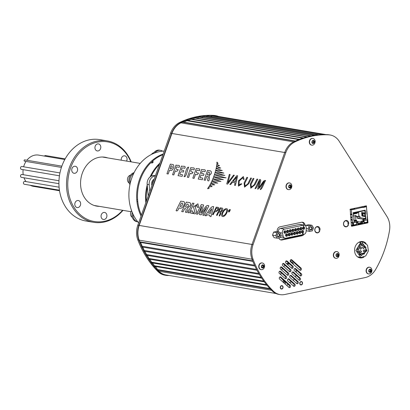 <?xml version="1.0" encoding="UTF-8"?>
<svg xmlns="http://www.w3.org/2000/svg" width="410" height="410" viewBox="0 0 410 410"><rect width="100%" height="100%" fill="white"/><g stroke="black" fill="none" stroke-linecap="round" stroke-linejoin="round"><path stroke-width="0.61" d="M132.989 214.102A7.559 6.17 99.6 0 0 132.989 215.706A7.559 6.17 99.6 0 0 137.775 221.836L136.873 221.687A7.559 6.17 99.6 0 1 131.953 215.532A7.559 6.17 99.6 0 1 132.225 212.37M159.423 164.477A40.595 33.128 99.6 0 0 151.147 176.203M147.395 187.001A40.595 33.128 99.6 0 0 146.355 201.202M145.822 202.694A41.067 33.517 -80.4 0 1 147.21 184.941M150.07 176.925A41.067 33.517 -80.4 0 1 159.91 163.118M162.903 154.708A41.067 33.517 99.6 0 0 151.966 161.637L153.381 161.873L152.177 163.031L150.762 162.796A41.067 33.517 99.6 0 0 141.419 215.071M152.443 162.765L151.966 161.637M151.474 154.421A4.249 3.47 -80.4 0 1 153.827 152.751M23.216 174.701A15.831 12.92 -80.4 0 1 23.109 169.653M23.642 166.798A15.831 12.92 -80.4 0 1 26.025 161.438M26.875 160.254A15.831 12.92 -80.4 0 1 38.637 155.108L64.8 159.526M59.522 190.747L33.364 186.33A15.831 12.92 -80.4 0 1 30.171 185.253M26.009 181.604A15.831 12.92 -80.4 0 1 24 177.776M59.091 187.191L24.861 181.41A1.45 1.184 99.6 0 0 23.693 182.014A1.45 1.184 99.6 0 0 24.38 184.274L59.44 190.194M44.669 156.128A0.656 0.533 -80.4 0 1 45.31 155.513L65.164 158.865M58.973 180.738L21.95 174.486A1.45 1.184 99.6 0 0 20.782 175.09A1.45 1.184 99.6 0 0 21.469 177.351L58.922 183.67M59.957 172.928L21.935 166.511A1.45 1.184 99.6 0 0 20.5 168.054A1.45 1.184 99.6 0 0 21.453 169.371L59.45 175.787M61.423 167.413L24.462 161.171A0.656 0.533 -80.4 0 1 24.677 159.879L61.854 166.158M151.972 162.027A40.518 33.066 99.6 0 0 151.105 162.852M137.76 201.392L136.899 201.433A41.272 33.687 -80.4 0 1 136.74 199.655L137.606 199.608M136.755 199.66A41.272 33.687 -80.4 0 1 163.134 154.052M141.06 216.085A41.272 33.687 -80.4 0 1 136.914 201.438M136.899 201.433L137.745 201.254M164.195 151.07A41.272 33.687 99.6 0 0 131.789 178.058A41.272 33.687 99.6 0 0 138.641 222.871M169.022 275.464A18.26 14.903 -80.4 0 1 165.912 275.341A18.26 14.903 -80.4 0 1 158.983 271.697A97.785 79.806 -80.4 0 1 138.887 240.04A18.26 14.903 -80.4 0 1 138.893 225.356L171.652 133.301A18.26 14.903 -80.4 0 1 180.651 122.703A97.785 79.806 -80.4 0 1 214.548 115.564A18.26 14.903 -80.4 0 1 215.983 115.717A18.26 14.903 -80.4 0 1 218.632 116.481M165.912 275.341L164.846 275.161A18.26 14.903 -80.4 0 1 157.911 271.517A97.785 79.806 -80.4 0 1 137.821 239.86A18.26 14.903 -80.4 0 1 137.821 225.177L170.586 133.122A18.26 14.903 -80.4 0 1 179.58 122.523A97.785 79.806 -80.4 0 1 213.482 115.384A18.26 14.903 -80.4 0 1 214.917 115.538L215.983 115.717M344.426 226.264A2.86 2.332 99.6 0 0 344.497 226.279L345.451 226.438C346.814 227.099 347.921 226.074 348.772 223.368L346.399 220.805L345.451 220.647A2.86 2.332 99.6 0 0 345.41 220.636M132.215 212.344A5.668 4.628 99.6 0 0 131.923 214.481M132.322 217.377A4.249 3.47 -80.4 0 1 130.523 214.266A4.249 3.47 -80.4 0 1 131.579 210.689M352.436 225.341L352.472 225.695M363.778 220.462L367.16 219.888L367.355 222.112L363.977 222.712M363.778 220.488L364.07 220.539L364.27 222.763M364.07 220.539L367.16 219.888M367.186 222.148L363.988 222.855L363.772 220.426L367.068 219.873M356.659 224.367L353.569 225.013L353.374 222.794L356.459 222.143L356.659 224.367M356.459 222.143L353.077 222.717M353.276 224.967L353.569 225.013M353.374 222.794L353.082 222.743M356.49 224.403L353.292 225.11L353.071 222.676L356.372 222.128M354.03 218.356L353.164 212.693L365.223 210.156L365.53 213.62L365.054 210.186M364.639 213.707L365.31 213.666L365.52 216.039L363.163 215.793A3.024 0.533 174.9 0 1 362.681 215.634L362.471 213.267A3.024 0.533 -5.1 0 0 362.947 213.42L364.639 213.707L364.849 216.075M365.356 213.595L363.198 213.369A2.721 0.482 174.9 0 1 362.768 213.226L362.471 213.267M365.52 216.039L366.017 219.048L365.387 216.608L365.566 218.591L362.835 219.165L363.009 221.092L361.922 221.323L362.045 222.748L358.094 223.578L357.966 222.153L356.879 222.384L356.71 220.457L353.979 221.031L353.733 219.063M353.415 215.501L353.266 213.056L364.854 210.617L365.069 213.051L361.625 212.467L361.943 216.024L362.312 215.947L362.01 212.534M354.153 212.872L353.302 213.451M353.282 213.256L353.707 212.964M355.142 212.662L353.343 213.892M353.323 213.692L354.696 212.759M356.126 212.457L353.374 214.245M353.364 214.133L355.685 212.549M357.115 212.247L354.558 213.994L356.669 212.339M358.104 212.042L355.547 213.784L357.658 212.134M359.093 211.832L356.536 213.579L358.647 211.924M359.918 216.326L357.187 216.9L356.187 216.731L358.919 216.157L359.918 216.326L360.036 217.659L357.305 218.233L362.835 219.165M357.187 216.9L357.305 218.233M360.036 217.659L365.566 218.591M353.758 215.973L356.075 215.486L356.187 216.731M355.511 215.604L355.931 220.324M353.886 219.98L356.71 220.457M356.849 222.03L357.966 222.153M362.045 222.748L361.097 222.584L360.974 221.164L363.009 221.092M356.797 221.446L361.061 222.169M360.974 221.164L361.922 221.323M358.565 212.195L358.919 216.157M361.943 216.024L365.387 216.608M365.617 216.506L362.312 215.947M353.953 221.523L356.726 221L353.958 221.584L353.907 218.484M356.92 223.189L357.853 223.06L356.925 223.255L356.726 221M357.956 224.214L362.46 223.265L362.348 222.046L363.275 221.851L363.075 219.601L365.843 219.017M365.623 216.557L365.577 216.029M366.017 219.048L363.075 219.601M363.25 219.627L363.275 221.851M363.45 221.882L362.348 222.046M362.522 222.076L362.46 223.265M362.63 223.291L357.961 224.275L357.853 223.06M353.815 215.983L353.451 215.921M364.352 206.23A2.66 1.461 78.1 0 1 364.68 206.947L362.865 207.327M362.645 207.204A2.66 1.461 -101.9 0 0 362.378 206.65M362.184 206.686A2.357 1.297 78.1 0 1 362.445 207.168M364.49 206.481L365.577 206.666L365.602 206.963L362.886 207.537L362.86 207.24L361.036 206.932M365.602 206.963L364.628 206.799M366.694 211.565A3.567 0.63 174.9 0 0 366.904 211.319L367.119 213.692A3.567 0.63 174.9 0 1 366.904 213.938L366.489 206.471L364.669 206.163M366.935 214.286L366.904 213.938M367.17 216.9A3.567 0.63 174.9 0 0 367.38 216.654L367.596 219.027A3.567 0.63 174.9 0 1 367.38 219.273L367.191 214.327M367.411 219.622L367.38 219.273M355.818 224.726L356.618 224.859L364.029 223.301L364.003 223.004L367.893 222.184L367.667 219.663M352.426 225.336L351.657 225.5L351.631 225.203L352.697 225.382L356.592 224.562L356.618 224.859M351.124 222.543L352.723 222.814L351.129 222.635M351.657 225.5L351.38 225.454M350.365 214.04L351.954 214.215L352.205 217.034A3.567 0.63 174.9 0 1 350.637 217.1M350.417 214.661A3.536 0.625 -5.1 0 0 351.821 214.63L351.995 214.661A3.567 0.63 -5.1 0 1 350.427 214.727M352.205 217.034L352.246 217.474L350.647 217.208M350.837 219.376L352.185 219.601L351.995 217.531L350.652 217.3M351.708 214.266L351.298 209.674L349.971 209.448M352.697 225.382L352.472 222.866M352.185 219.601L352.723 222.814M350.893 220.001A3.536 0.625 -5.1 0 0 352.298 219.965L352.472 219.996A3.567 0.63 -5.1 0 1 350.898 220.062M352.682 222.369A3.567 0.63 174.9 0 1 351.114 222.435M366.489 206.471L365.577 206.666M362.86 207.24L352.236 209.776L352.21 209.479L351.298 209.674M352.21 209.479L350.386 209.172M351.534 208.931A2.357 1.297 78.1 0 1 351.795 209.413M351.995 209.443A2.66 1.461 -101.9 0 0 351.729 208.89M353.707 208.475A2.66 1.461 78.1 0 1 354.035 209.187L352.221 209.571M354.952 209.202L353.979 209.038M353.84 208.726L354.927 208.91M296.307 272.363A9.374 7.652 99.6 0 0 296.271 271.702A9.374 7.652 99.6 0 0 295.887 269.678M289.537 263.999A9.374 7.652 99.6 0 0 287.246 264.265M285.027 265.367A9.374 7.652 99.6 0 0 283.725 266.52M282.357 268.386A9.374 7.652 99.6 0 0 281.603 270.026M280.993 272.568A9.374 7.652 99.6 0 0 280.942 274.838M282.264 279.102A9.374 7.652 99.6 0 0 285.693 282.167M289.506 282.49A9.374 7.652 99.6 0 0 291.331 281.803M293.217 280.404A9.374 7.652 99.6 0 0 294.334 279.087M295.466 277.011A9.374 7.652 99.6 0 0 296.035 275.207M290.449 282.208A14.36 11.721 -80.4 0 1 289.89 282.828M288.153 284.366A14.36 11.721 -80.4 0 1 286.636 285.324M291.879 263.005L292.443 262.364A14.36 11.721 -80.4 0 1 293.437 263.866L293.176 264.163M292.443 262.364L291.038 262.123M291.197 261.918A14.36 11.721 -80.4 0 1 291.413 262.185L291.213 262.41M290.746 261.395L291.361 261.718M290.203 260.565L290.731 261.042M283.628 282.639L283.571 281.972M283.551 281.772L282.516 281.598M285.257 282.254L285.432 284.248M300.074 275.725A1.209 0.989 99.6 0 0 300.34 273.649L294.631 268.55M290.798 259.725L300.038 267.981L301.109 268.166A1.209 0.989 -80.4 0 1 299.859 270.134L290.531 261.8A1.209 0.989 -80.4 0 1 291.782 259.832L301.109 268.166M299.777 270.057A1.209 0.989 99.6 0 0 300.038 267.981M293.524 286.077A1.209 0.989 99.6 0 0 293.785 284.002L288.076 278.897M289.388 271.584A1.209 0.989 99.6 0 0 289.655 269.503L290.721 269.688A1.209 0.989 -80.4 0 1 289.475 271.656L282.721 265.624A1.209 0.989 -80.4 0 1 283.971 263.651L290.721 269.688M282.987 263.548L289.655 269.503M285.022 278.482A1.209 0.989 99.6 0 0 285.288 276.407L279.579 271.302M288.855 287.308A1.209 0.989 99.6 0 0 289.122 285.232L279.876 276.97M287.205 275.033A1.209 0.989 99.6 0 0 287.471 272.957L280.799 266.997M296.666 283.484A1.209 0.989 99.6 0 0 296.932 281.409L290.265 275.448M318.032 226.935A3.218 2.629 99.6 0 0 317.391 226.51M316.346 232.726A3.218 2.629 99.6 0 0 317.104 232.526M346.732 220.882A3.218 2.629 99.6 0 0 346.101 220.467M345.056 226.679A3.218 2.629 99.6 0 0 345.82 226.479M366.919 222.389L364.024 223.26M356.51 224.844L351.421 225.915M365.459 205.999L365.484 206.302M330.158 134.998L329.092 134.813A18.26 14.903 99.6 0 0 327.651 134.659A97.785 79.806 99.6 0 0 293.755 141.798A18.26 14.903 99.6 0 0 284.76 152.397L251.996 244.457A18.26 14.903 99.6 0 0 251.991 259.14A97.785 79.806 99.6 0 0 272.086 290.792A18.26 14.903 99.6 0 0 279.02 294.436L280.086 294.616A18.26 14.903 99.6 0 0 284.724 294.513L365.172 277.575A18.26 14.903 99.6 0 0 375.693 269.38A97.785 79.806 99.6 0 0 389.5 230.589A18.26 14.903 99.6 0 0 386.927 216.449L339.244 141.332A18.26 14.903 99.6 0 0 330.158 134.998A18.26 14.903 99.6 0 0 328.723 134.839A97.785 79.806 99.6 0 0 294.821 141.978A18.26 14.903 99.6 0 0 285.826 152.576L253.062 244.637A18.26 14.903 99.6 0 0 253.062 259.32A97.785 79.806 99.6 0 0 273.152 290.972A18.26 14.903 99.6 0 0 280.086 294.616M302.503 234.679A3.992 3.26 -80.4 0 1 300.873 235.591L280.999 239.778A3.992 3.26 -80.4 0 1 280.527 239.835M302.032 222.205A3.992 3.26 -80.4 0 1 304.077 225.08M363.926 242.31A8.272 6.75 99.6 0 0 362.189 241.5M359.442 257.757A8.272 6.75 99.6 0 0 361.461 257.531M291.577 268.13A1.209 0.989 99.6 0 0 291.838 266.054L292.904 266.239A1.209 0.989 -80.4 0 1 291.659 268.207L285.867 263.03A1.209 0.989 -80.4 0 1 287.113 261.062L292.904 266.239M286.129 260.955L291.838 266.054M298.854 280.035A1.209 0.989 99.6 0 0 299.115 277.959L300.187 278.139A1.209 0.989 -80.4 0 1 298.936 280.112L292.181 274.075A1.209 0.989 -80.4 0 1 293.432 272.107L300.187 278.139M292.448 271.999L299.115 277.959M295.615 268.658A1.209 0.989 -80.4 0 0 294.365 270.626L300.161 275.802A1.209 0.989 -80.4 0 0 301.406 273.834L295.615 268.658L294.723 268.504M293.785 284.002L294.857 284.181A1.209 0.989 -80.4 0 1 293.606 286.149L287.815 280.978A1.209 0.989 -80.4 0 1 289.06 279.005L288.174 278.856M294.857 284.181L289.06 279.005M285.288 276.407L286.354 276.586A1.209 0.989 -80.4 0 1 285.109 278.554L279.312 273.378A1.209 0.989 -80.4 0 1 280.563 271.41L279.671 271.261M286.354 276.586L280.563 271.41M289.122 285.232L290.188 285.411A1.209 0.989 -80.4 0 1 288.937 287.384L279.615 279.051A1.209 0.989 -80.4 0 1 280.86 277.078L279.974 276.929M290.188 285.411L280.86 277.078M287.471 272.957L288.537 273.137L281.783 267.1L280.896 266.951M288.537 273.137A1.209 0.989 -80.4 0 1 287.292 275.105L280.537 269.073A1.209 0.989 -80.4 0 1 281.783 267.1M291.249 275.556A1.209 0.989 -80.4 0 0 289.998 277.524L296.753 283.561A1.209 0.989 -80.4 0 0 297.998 281.588L291.249 275.556L290.357 275.407M302.349 282.982A1.481 1.209 99.6 0 0 301.386 281.772A1.481 1.209 99.6 0 0 299.946 283.033A1.481 1.209 99.6 0 0 300.889 284.699A1.481 1.209 99.6 0 0 302.349 282.982M315.726 232.316A2.86 2.332 99.6 0 0 315.777 232.326L316.725 232.485C318.093 233.146 319.2 232.121 320.046 229.415A3.218 2.629 99.6 0 0 320.036 229.154A3.218 2.629 99.6 0 0 317.94 226.535A3.218 2.629 99.6 0 0 314.813 229.272A3.218 2.629 99.6 0 0 316.868 232.885A3.218 2.629 99.6 0 0 319.815 230.825M348.751 223.204A3.218 2.629 99.6 0 0 348.741 223.107A3.218 2.629 99.6 0 0 346.65 220.488A3.218 2.629 99.6 0 0 343.518 223.224A3.218 2.629 99.6 0 0 345.574 226.838A3.218 2.629 99.6 0 0 348.479 224.9M367.985 222.533L367.765 222.881L351.703 226.258L351.431 226.018L350.186 209.218L366.32 205.83L367.985 222.533L367.022 222.369M277.196 231.711A3.992 3.26 -80.4 0 1 280.066 226.791L301.56 222.261A3.992 3.26 -80.4 0 1 302.575 222.24A3.992 3.26 -80.4 0 1 305.168 225.485M303.994 234.361A3.992 3.26 -80.4 0 1 301.939 235.77L282.065 239.958A3.992 3.26 -80.4 0 1 281.055 239.978A3.992 3.26 -80.4 0 1 278.723 237.913M366.084 243.437A8.272 6.75 99.6 0 0 362.727 241.562A8.272 6.75 99.6 0 0 354.696 248.593A8.272 6.75 99.6 0 0 359.975 257.875A8.272 6.75 99.6 0 0 363.998 257.065M282.88 287.082A1.481 1.209 -80.4 0 1 281.424 288.794A1.481 1.209 -80.4 0 1 280.476 287.133A1.481 1.209 -80.4 0 1 281.916 285.872A1.481 1.209 -80.4 0 1 282.88 287.082M318.831 229.943L320.046 229.415L317.678 226.853L316.725 226.694A2.86 2.332 99.6 0 0 316.689 226.684M281.091 234.592L280.004 237.641L277.334 238.205L275.756 235.714L276.842 232.66L279.507 232.101L281.091 234.592M279.507 232.101L276.289 231.558L273.619 232.116L276.842 232.66M275.756 235.714L272.532 235.171L273.619 232.116M277.334 238.205L274.116 237.662L272.532 235.171M279.805 234.863A1.691 1.384 -80.4 0 1 277.857 236.734A1.691 1.384 -80.4 0 1 277.601 233.859A1.691 1.384 -80.4 0 1 279.805 234.863M279.323 234.889A1.348 1.097 99.6 0 0 277.139 234.935A1.348 1.097 99.6 0 0 278 236.447A1.348 1.097 99.6 0 0 279.323 234.889M304.307 225.116A3.024 2.47 99.6 0 0 303.538 225.136L284.54 229.134A3.024 2.47 99.6 0 0 282.418 233.126L283.182 236.252A3.024 2.47 99.6 0 0 285.068 238.205A3.024 2.47 99.6 0 0 285.832 238.189L303.882 234.387A3.024 2.47 99.6 0 0 306.096 231.424L306.28 228.103A3.024 2.47 99.6 0 0 304.307 225.116L300.187 224.424A3.024 2.47 99.6 0 0 299.418 224.439L280.425 228.442A3.024 2.47 99.6 0 0 278.216 231.881M280.163 237.2A3.024 2.47 99.6 0 0 280.947 237.513L285.068 238.205M303.533 226.868A1.24 1.01 -80.4 0 1 304.635 228.252A1.24 1.01 -80.4 0 1 302.621 228.109A1.24 1.01 -80.4 0 1 303.533 226.868M300.863 227.432A1.24 1.01 -80.4 0 1 301.97 228.816A1.24 1.01 -80.4 0 1 299.951 228.672A1.24 1.01 -80.4 0 1 300.863 227.432M298.193 227.996A1.24 1.01 -80.4 0 1 299.3 229.38A1.24 1.01 -80.4 0 1 297.286 229.231A1.24 1.01 -80.4 0 1 298.193 227.996M295.528 228.554A1.24 1.01 -80.4 0 1 296.63 229.938A1.24 1.01 -80.4 0 1 294.616 229.795A1.24 1.01 -80.4 0 1 295.528 228.554M292.858 229.118A1.24 1.01 -80.4 0 1 293.965 230.502A1.24 1.01 -80.4 0 1 291.951 230.353A1.24 1.01 -80.4 0 1 292.858 229.118M290.188 229.677A1.24 1.01 -80.4 0 1 291.295 231.066A1.24 1.01 -80.4 0 1 289.281 230.917A1.24 1.01 -80.4 0 1 290.188 229.677M287.523 230.241A1.24 1.01 -80.4 0 1 288.625 231.624A1.24 1.01 -80.4 0 1 286.611 231.481A1.24 1.01 -80.4 0 1 287.523 230.241M284.853 230.804A1.24 1.01 -80.4 0 1 285.96 232.188A1.24 1.01 -80.4 0 1 283.945 232.039A1.24 1.01 -80.4 0 1 284.853 230.804M302.493 230.471A1.24 1.01 -80.4 0 1 303.6 231.855A1.24 1.01 -80.4 0 1 301.586 231.711A1.24 1.01 -80.4 0 1 302.493 230.471M299.823 231.035A1.24 1.01 -80.4 0 1 300.93 232.419A1.24 1.01 -80.4 0 1 298.916 232.27A1.24 1.01 -80.4 0 1 299.823 231.035M297.158 231.594A1.24 1.01 -80.4 0 1 298.265 232.977A1.24 1.01 -80.4 0 1 296.245 232.834A1.24 1.01 -80.4 0 1 297.158 231.594M294.488 232.157A1.24 1.01 -80.4 0 1 295.595 233.541A1.24 1.01 -80.4 0 1 293.58 233.392A1.24 1.01 -80.4 0 1 294.488 232.157M291.817 232.716A1.24 1.01 -80.4 0 1 292.924 234.1A1.24 1.01 -80.4 0 1 290.91 233.956A1.24 1.01 -80.4 0 1 291.817 232.716M289.152 233.28A1.24 1.01 -80.4 0 1 290.26 234.663A1.24 1.01 -80.4 0 1 288.24 234.52A1.24 1.01 -80.4 0 1 289.152 233.28M286.482 233.843A1.24 1.01 -80.4 0 1 287.589 235.227A1.24 1.01 -80.4 0 1 285.575 235.079A1.24 1.01 -80.4 0 1 286.482 233.843M303.462 225.879L303.595 226.494M303.605 225.587L303.446 225.91M303.036 233.813L302.688 234.13L303.2 233.741L303.067 233.326L302.683 233.408L302.841 234.074M302.985 233.285L302.565 233.48L302.8 233.864M302.913 233.377L302.795 233.756M303.8 226.858A1.24 1.01 -80.4 0 1 303.39 229.298M303.174 227.35A0.682 0.553 99.6 0 0 303.123 228.688A0.682 0.553 99.6 0 0 303.349 227.345A0.682 0.553 99.6 0 0 303.174 227.35M303.221 227.345A0.682 0.553 -80.4 0 1 303 228.647M301.135 227.417A1.24 1.01 -80.4 0 1 300.72 229.861M300.504 227.914A0.682 0.553 99.6 0 0 300.453 229.251A0.682 0.553 99.6 0 0 300.679 227.909A0.682 0.553 99.6 0 0 300.504 227.914M300.55 227.904A0.682 0.553 -80.4 0 1 300.33 229.21M298.465 227.98A1.24 1.01 -80.4 0 1 298.055 230.425M297.839 228.472A0.682 0.553 99.6 0 0 297.783 229.81A0.682 0.553 99.6 0 0 298.008 228.472A0.682 0.553 99.6 0 0 297.839 228.472M297.885 228.467A0.682 0.553 -80.4 0 1 297.66 229.774M295.8 228.544A1.24 1.01 -80.4 0 1 295.385 230.984M295.169 229.036A0.682 0.553 99.6 0 0 295.118 230.374A0.682 0.553 99.6 0 0 295.343 229.031A0.682 0.553 99.6 0 0 295.169 229.036M295.215 229.026A0.682 0.553 -80.4 0 1 294.995 230.333M293.13 229.103A1.24 1.01 -80.4 0 1 292.714 231.547M292.499 229.6A0.682 0.553 99.6 0 0 292.448 230.938A0.682 0.553 99.6 0 0 292.673 229.595A0.682 0.553 99.6 0 0 292.499 229.6M292.545 229.59A0.682 0.553 -80.4 0 1 292.325 230.897M290.459 229.667A1.24 1.01 -80.4 0 1 290.049 232.111M289.834 230.159A0.682 0.553 99.6 0 0 289.778 231.496A0.682 0.553 99.6 0 0 290.008 230.153A0.682 0.553 99.6 0 0 289.834 230.159M289.88 230.153A0.682 0.553 -80.4 0 1 289.66 231.46M287.794 230.23A1.24 1.01 -80.4 0 1 287.379 232.67M287.164 230.722A0.682 0.553 99.6 0 0 287.113 232.06A0.682 0.553 99.6 0 0 287.338 230.717A0.682 0.553 99.6 0 0 287.164 230.722M287.21 230.712A0.682 0.553 -80.4 0 1 286.99 232.019M285.124 230.789A1.24 1.01 -80.4 0 1 284.709 233.234M284.499 231.281A0.682 0.553 99.6 0 0 284.443 232.619A0.682 0.553 99.6 0 0 284.668 231.281A0.682 0.553 99.6 0 0 284.499 231.281M284.54 231.276A0.682 0.553 -80.4 0 1 284.32 232.583M302.764 230.456A1.24 1.01 -80.4 0 1 302.354 232.9M302.139 230.953A0.682 0.553 99.6 0 0 302.083 232.291A0.682 0.553 99.6 0 0 302.308 230.948A0.682 0.553 99.6 0 0 302.139 230.953M302.18 230.943A0.682 0.553 -80.4 0 1 301.96 232.25M300.094 231.02A1.24 1.01 -80.4 0 1 299.684 233.464M299.469 231.512A0.682 0.553 99.6 0 0 299.413 232.849A0.682 0.553 99.6 0 0 299.643 231.506A0.682 0.553 99.6 0 0 299.469 231.512M299.515 231.506A0.682 0.553 -80.4 0 1 299.295 232.813M297.429 231.583A1.24 1.01 -80.4 0 1 297.014 234.023M296.799 232.075A0.682 0.553 99.6 0 0 296.748 233.413A0.682 0.553 99.6 0 0 296.973 232.07A0.682 0.553 99.6 0 0 296.799 232.075M296.845 232.065A0.682 0.553 -80.4 0 1 296.625 233.372M294.759 232.142A1.24 1.01 -80.4 0 1 294.349 234.587M294.134 232.639A0.682 0.553 99.6 0 0 294.078 233.977A0.682 0.553 99.6 0 0 294.303 232.634A0.682 0.553 99.6 0 0 294.134 232.639M294.175 232.629A0.682 0.553 -80.4 0 1 293.955 233.936M292.089 232.706A1.24 1.01 -80.4 0 1 291.679 235.15M291.464 233.198A0.682 0.553 99.6 0 0 291.407 234.535A0.682 0.553 99.6 0 0 291.638 233.193A0.682 0.553 99.6 0 0 291.464 233.198M291.51 233.193A0.682 0.553 -80.4 0 1 291.29 234.499M289.424 233.269A1.24 1.01 -80.4 0 1 289.009 235.709M288.794 233.761A0.682 0.553 99.6 0 0 288.742 235.099A0.682 0.553 99.6 0 0 288.968 233.756A0.682 0.553 99.6 0 0 288.794 233.761M288.84 233.751A0.682 0.553 -80.4 0 1 288.619 235.058M286.754 233.828A1.24 1.01 -80.4 0 1 286.344 236.273M286.129 234.32A0.682 0.553 99.6 0 0 286.072 235.658A0.682 0.553 99.6 0 0 286.298 234.32A0.682 0.553 99.6 0 0 286.129 234.32M286.17 234.315A0.682 0.553 -80.4 0 1 285.949 235.622M100.788 146.811A3.567 2.911 99.6 0 0 98.467 143.905A3.567 2.911 99.6 0 0 95.002 146.939A3.567 2.911 99.6 0 0 97.278 150.941A3.567 2.911 99.6 0 0 100.788 146.811M75.999 201.31A3.567 2.911 99.6 0 0 74.861 205.015A3.567 2.911 99.6 0 0 77.131 207.552A3.567 2.911 99.6 0 0 80.596 204.518A3.567 2.911 99.6 0 0 78.32 200.516A3.567 2.911 99.6 0 0 75.999 201.31M99.44 206.368A24.795 20.233 -80.4 0 1 96.806 206.138A24.795 20.233 -80.4 0 1 81.016 188.518A24.795 20.233 -80.4 0 1 88.924 162.775A24.795 20.233 -80.4 0 1 105.057 157.245A24.795 20.233 -80.4 0 1 107.625 157.891M122.605 210.284A40.364 32.944 -80.4 0 1 74.953 208.731A40.364 32.944 -80.4 0 1 81.38 150.895A40.364 32.944 -80.4 0 1 130.79 161.801M101.075 216.572A3.567 2.911 99.6 0 0 103.397 219.478A3.567 2.911 99.6 0 0 106.861 216.444A3.567 2.911 99.6 0 0 104.586 212.441A3.567 2.911 99.6 0 0 101.075 216.572M75.855 166.429A3.567 2.911 99.6 0 0 75.261 166.25A3.567 2.911 99.6 0 0 71.796 169.284A3.567 2.911 99.6 0 0 74.072 173.286A3.567 2.911 99.6 0 0 77.459 170.621A3.567 2.911 99.6 0 0 75.855 166.429M126.587 161.094A3.567 2.911 99.6 0 0 124.732 155.831A3.567 2.911 99.6 0 0 121.247 160.192M123.005 210.35A41.272 33.687 -80.4 0 1 93.541 222.302L85.962 221.021A41.272 33.687 -80.4 0 1 59.686 191.685A41.272 33.687 -80.4 0 1 72.847 148.835A41.272 33.687 -80.4 0 1 99.707 139.631L107.287 140.907A41.272 33.687 -80.4 0 1 131.19 161.873M93.541 222.302A41.272 33.687 -80.4 0 1 67.266 192.966A41.272 33.687 -80.4 0 1 80.427 150.116A41.272 33.687 -80.4 0 1 107.287 140.907M129.288 177.694A5.668 4.628 99.6 0 0 128.863 180.21M129.268 183.106A4.249 3.47 -80.4 0 1 127.464 180A4.249 3.47 -80.4 0 1 130.621 175.09M276.038 293.529L165.912 274.941A18.255 14.898 -80.4 0 1 158.942 271.251A97.78 79.801 -80.4 0 1 157.783 270.067A1.814 1.481 -80.4 0 1 157.46 269.57A8.026 6.55 99.6 0 0 154.852 266.403A1.814 1.481 -80.4 0 1 154.278 265.721A8.026 6.55 99.6 0 0 152.023 262.892A1.814 1.481 -80.4 0 1 151.48 262.169A8.026 6.55 99.6 0 0 149.363 259.192A1.814 1.481 -80.4 0 1 148.856 258.433A8.026 6.55 99.6 0 0 146.872 255.317A1.814 1.481 -80.4 0 1 146.401 254.523A8.026 6.55 99.6 0 0 144.566 251.274A1.814 1.481 -80.4 0 1 144.125 250.448A8.026 6.55 99.6 0 0 142.439 247.071A1.814 1.481 -80.4 0 1 142.039 246.22A8.026 6.55 99.6 0 0 140.179 242.341A1.814 1.481 -80.4 0 1 139.861 241.833A97.78 79.801 -80.4 0 1 139.21 240.163A18.255 14.898 -80.4 0 1 139.185 225.428L171.913 133.465A18.255 14.898 -80.4 0 1 180.959 122.846A97.78 79.801 -80.4 0 1 182.455 122.154A1.814 1.481 -80.4 0 1 182.993 122.031A8.026 6.55 99.6 0 0 186.719 120.689A1.814 1.481 -80.4 0 1 187.529 120.386A8.026 6.55 99.6 0 0 190.814 119.269A1.814 1.481 -80.4 0 1 191.634 119.018A8.026 6.55 99.6 0 0 194.95 118.106A1.814 1.481 -80.4 0 1 195.775 117.906A8.026 6.55 99.6 0 0 199.116 117.198A1.814 1.481 -80.4 0 1 199.952 117.05A8.026 6.55 99.6 0 0 203.304 116.558A1.814 1.481 -80.4 0 1 204.062 116.445A1.814 1.481 -80.4 0 1 204.139 116.46L315.244 135.223L204.062 116.445M204.841 116.578A8.026 6.55 99.6 0 0 207.501 116.184A1.814 1.481 -80.4 0 1 208.183 116.102A1.814 1.481 -80.4 0 1 208.331 116.138M209.746 116.368A8.026 6.55 99.6 0 0 212.154 115.892A1.814 1.481 -80.4 0 1 212.693 115.784A97.78 79.801 -80.4 0 1 214.256 115.835A18.255 14.898 -80.4 0 1 215.747 115.994L325.94 134.598M364.838 223.091L364.152 222.973M162.606 151.167A7.559 6.17 99.6 0 0 160.566 150.342A7.559 6.17 99.6 0 0 154.847 152.935M160.566 150.342L159.536 150.168A7.559 6.17 99.6 0 0 153.278 153.571M360.79 243.955L361.835 244.811M359.975 254.595L359.268 254.861M360.774 243.817L362.01 244.837M361.369 253.739L361.113 253.974M360.159 254.625L359.375 254.948M359.139 257.664L360.431 257.393M313.506 227.765L312.42 230.82L309.75 231.378L308.171 228.888L309.258 225.838L311.923 225.274L313.506 227.765M311.923 225.274L308.704 224.731L306.034 225.29L309.258 225.838M305.752 226.084L306.034 225.29M308.171 228.888L306.255 228.565M309.75 231.378L306.531 230.835L306.162 230.256M312.22 228.037A1.691 1.384 -80.4 0 1 310.273 229.913A1.691 1.384 -80.4 0 1 310.016 227.032A1.691 1.384 -80.4 0 1 312.22 228.037M311.738 228.062A1.348 1.097 99.6 0 0 309.555 228.109A1.348 1.097 99.6 0 0 310.416 229.62A1.348 1.097 99.6 0 0 311.738 228.062M154.186 179.206A4.536 3.7 99.6 0 0 151.644 184.167A4.536 3.7 99.6 0 0 151.946 185.499M155.369 175.88A7.559 6.17 99.6 0 0 149.173 184.69L149.788 191.562M155.421 175.736L154.59 175.593A7.559 6.17 99.6 0 0 147.159 184.351L148.2 196.021M153.796 180.303A4.536 3.7 99.6 0 0 152.484 183.977M133.721 173.404A7.559 6.17 99.6 0 0 129.929 181.44A7.559 6.17 99.6 0 0 130.267 183.183M134.096 172.63A7.559 6.17 99.6 0 0 128.894 181.266A7.559 6.17 99.6 0 0 129.944 184.623M259.786 269.057L259.058 268.068M262.21 262.954A3.393 2.768 99.6 0 0 262.077 262.928A3.393 2.768 99.6 0 0 258.838 265.536L260.165 263.43M258.838 265.536A3.393 2.768 99.6 0 0 260.95 269.616A3.393 2.768 99.6 0 0 261.083 269.636M259.11 265.583A3.393 2.768 -80.4 0 1 262.349 262.969A3.393 2.768 -80.4 0 1 264.455 267.053A3.393 2.768 -80.4 0 1 261.216 269.662A3.393 2.768 -80.4 0 1 259.11 265.583A3.393 2.768 99.6 0 0 260.191 269.211A3.393 2.768 99.6 0 0 263.451 268.878C264.701 267.258 264.952 265.777 264.199 264.445A3.393 2.768 99.6 0 0 261.457 262.994A3.393 2.768 99.6 0 0 259.11 265.583M263.835 266.792A1.522 1.24 -80.4 0 1 262.282 267.94A1.522 1.24 -80.4 0 1 261.436 266.131A1.522 1.24 -80.4 0 1 262.984 264.983A1.522 1.24 -80.4 0 1 263.835 266.792M262.487 265.311L263.015 265.936L263.722 266.054L262.948 265.137L261.862 265.542L262.948 265.137L263.722 266.054L263.404 267.376L262.318 267.781L261.544 266.864L261.862 265.542L261.544 266.864L262.318 267.781L263.404 267.376L263.722 266.054L263.015 265.936L262.697 267.258L263.404 267.376L262.072 267.494M262.984 264.983C262.379 264.506 261.857 265.132 261.406 266.859C261.267 267.745 261.923 268.002 263.374 267.622C264.235 266.249 264.107 265.367 262.984 264.983M261.611 267.663L262.697 267.258L263.015 265.936L262.246 265.019M367.037 273.229L366.109 271.21M366.786 268.478L367.155 268.027M369.569 267.223A3.393 2.768 99.6 0 0 369.436 267.197A3.393 2.768 99.6 0 0 366.14 270.082A3.393 2.768 99.6 0 0 368.308 273.89A3.393 2.768 99.6 0 0 368.441 273.906M371.911 270.005A3.393 2.768 -80.4 0 1 368.575 273.931A3.393 2.768 -80.4 0 1 366.366 271.174A3.393 2.768 -80.4 0 1 369.707 267.243A3.393 2.768 -80.4 0 1 371.911 270.005A3.393 2.768 99.6 0 0 371.557 268.714A3.393 2.768 99.6 0 0 367.657 267.858A3.393 2.768 99.6 0 0 366.842 272.681A3.393 2.768 99.6 0 0 370.809 273.152L371.931 270.057L371.557 268.714M368.749 270.995A1.522 1.24 -80.4 0 1 369.856 269.242A1.522 1.24 -80.4 0 1 371.234 270.472A1.522 1.24 -80.4 0 1 370.122 272.225A1.522 1.24 -80.4 0 1 368.749 270.995M371.014 271.194L370.112 272.066L369.087 271.604L368.969 270.267L369.871 269.396L370.896 269.862L371.014 271.194L370.896 269.862L369.871 269.396L368.969 270.267L369.087 271.604L370.112 272.066L371.014 271.194L370.307 271.077L371.014 271.194M370.122 272.225C371.527 272.65 371.552 266.915 368.918 270.031C368.539 271.666 368.938 272.399 370.122 272.225M369.405 271.948L370.307 271.077L370.189 269.744L369.728 269.534L370.896 269.862L370.189 269.744L370.307 271.077L369.548 271.809M286.944 188.923L286.016 186.904M286.692 184.172L287.067 183.721M289.481 182.921A3.393 2.768 99.6 0 0 289.347 182.891A3.393 2.768 99.6 0 0 286.052 185.776A3.393 2.768 99.6 0 0 288.215 189.584A3.393 2.768 99.6 0 0 288.348 189.599M291.823 185.699A3.393 2.768 -80.4 0 1 288.481 189.63A3.393 2.768 -80.4 0 1 286.277 186.868A3.393 2.768 -80.4 0 1 289.614 182.937A3.393 2.768 -80.4 0 1 291.823 185.699A3.393 2.768 99.6 0 0 291.469 184.413A3.393 2.768 99.6 0 0 287.564 183.552A3.393 2.768 99.6 0 0 286.749 188.374A3.393 2.768 99.6 0 0 290.716 188.846L291.843 185.756L291.469 184.408M288.655 186.688A1.522 1.24 -80.4 0 1 289.767 184.936A1.522 1.24 -80.4 0 1 291.141 186.166A1.522 1.24 -80.4 0 1 290.034 187.918A1.522 1.24 -80.4 0 1 288.655 186.688M290.921 186.893L290.019 187.76L288.994 187.298L288.876 185.961L289.778 185.089L290.803 185.556L290.921 186.893L290.803 185.556L289.778 185.089L288.876 185.961L288.994 187.298L290.019 187.76L290.921 186.893L290.218 186.77L290.921 186.893M290.034 187.918C291.433 188.349 291.464 182.609 288.83 185.725C288.445 187.36 288.845 188.093 290.034 187.918M289.311 187.642L290.218 186.77L290.101 185.438L289.639 185.228L290.803 185.556L290.101 185.438L290.218 186.77L289.455 187.503M310.344 144.556L309.617 143.567M309.401 141.025L310.724 138.928M312.768 138.452A3.393 2.768 99.6 0 0 312.635 138.426A3.393 2.768 99.6 0 0 309.396 141.035A3.393 2.768 99.6 0 0 311.508 145.114A3.393 2.768 99.6 0 0 311.641 145.135M309.668 141.081A3.393 2.768 -80.4 0 1 312.907 138.472A3.393 2.768 -80.4 0 1 315.013 142.552A3.393 2.768 -80.4 0 1 311.774 145.16A3.393 2.768 -80.4 0 1 309.668 141.081A3.393 2.768 99.6 0 0 310.749 144.709A3.393 2.768 99.6 0 0 314.009 144.381C315.259 142.757 315.51 141.281 314.757 139.943A3.393 2.768 99.6 0 0 312.015 138.498A3.393 2.768 99.6 0 0 309.668 141.081M314.388 142.29A1.522 1.24 -80.4 0 1 312.84 143.438A1.522 1.24 -80.4 0 1 311.989 141.629A1.522 1.24 -80.4 0 1 313.542 140.481A1.522 1.24 -80.4 0 1 314.388 142.29M313.045 140.809L313.573 141.435L314.28 141.552L313.506 140.635L312.42 141.045L313.506 140.635L314.28 141.552L313.963 142.875L312.876 143.285L312.102 142.367L312.42 141.045L312.102 142.367L312.876 143.285L313.963 142.875L314.28 141.552L313.573 141.435L313.255 142.757L313.963 142.875L312.63 142.993M313.542 140.481C312.938 140.005 312.415 140.63 311.964 142.357C311.825 143.244 312.481 143.5 313.932 143.126C314.793 141.747 314.665 140.871 313.542 140.481M312.169 143.162L313.255 142.757L313.573 141.435L312.804 140.517M334.283 257.603L333.356 255.589M334.032 252.857L334.401 252.406M336.815 251.602A3.393 2.768 99.6 0 0 336.682 251.576A3.393 2.768 99.6 0 0 333.386 254.461A3.393 2.768 99.6 0 0 335.554 258.264A3.393 2.768 99.6 0 0 335.687 258.285M339.157 254.384A3.393 2.768 -80.4 0 1 335.821 258.31A3.393 2.768 -80.4 0 1 333.617 255.548A3.393 2.768 -80.4 0 1 336.953 251.622A3.393 2.768 -80.4 0 1 339.157 254.384A3.393 2.768 99.6 0 0 338.803 253.093A3.393 2.768 99.6 0 0 334.903 252.232A3.393 2.768 99.6 0 0 334.088 257.06A3.393 2.768 99.6 0 0 338.055 257.531L339.183 254.436L338.803 253.093M335.995 255.374A1.522 1.24 -80.4 0 1 337.107 253.621A1.522 1.24 -80.4 0 1 338.481 254.851A1.522 1.24 -80.4 0 1 337.374 256.604A1.522 1.24 -80.4 0 1 335.995 255.374M338.26 255.573L337.358 256.445L336.333 255.978L336.215 254.646L337.117 253.775L338.142 254.241L338.26 255.573L338.142 254.241L337.117 253.775L336.215 254.646L336.333 255.978L337.358 256.445L338.26 255.573L337.558 255.456L338.26 255.573M337.374 256.604C338.773 257.029 338.798 251.294 336.164 254.41C335.785 256.045 336.185 256.773 337.374 256.604M336.651 256.327L337.558 255.456L337.435 254.123L336.979 253.913L338.142 254.241L337.435 254.123L337.558 255.456L336.794 256.188M360.918 257.475L358.207 257.014A7.739 6.314 -80.4 0 1 357.607 256.875L359.601 257.06M360.082 241.751L362.409 242.146L362.563 243.858L363.204 243.919L367.022 250.659L361.205 255.768L357.294 250.879C357.202 247.742 358.376 245.528 360.815 244.227L360.662 242.515L358.955 242.228M362.563 243.858L360.754 243.555M360.662 242.515L355.849 250.52L360.918 257.465L365.694 255.978L368.431 250.894L367.519 245.195L363.491 242.218L362.409 242.146M360.277 241.695A7.739 6.314 -80.4 0 1 360.779 241.756L363.496 242.213M360.226 244.534L364.029 245.18L366.063 247.66L365.587 247.763L365.828 250.448L366.304 250.346L365.812 250.264M366.304 250.346L364.054 254.195L361.087 253.693M358.781 254.39L361.184 254.794L361.082 253.646L363.952 253.042L364.054 254.195M361.184 254.794L358.345 252.022L357.464 251.873M358.345 252.022L357.417 251.684M357.341 249.208L358.586 249.239L358.822 251.924M358.104 249.341L359.631 246.102L358.683 245.944M364.029 245.18L359.631 246.102M359.59 248.311C360.118 246.789 360.764 246.656 361.538 247.901C361.01 249.423 360.364 249.562 359.59 248.311M359.514 251.894C360.041 250.372 360.687 250.238 361.461 251.484C360.933 253.011 360.287 253.144 359.514 251.894M363.214 251.115C363.737 249.593 364.387 249.459 365.156 250.71C364.633 252.232 363.983 252.365 363.214 251.115M362.512 247.696C363.034 246.174 363.685 246.041 364.454 247.286C363.931 248.814 363.28 248.947 362.512 247.696M359.652 248.25A0.953 0.779 -80.4 0 1 360.59 247.148A0.953 0.779 -80.4 0 1 360.272 249.024A0.953 0.779 -80.4 0 1 359.652 248.25M359.575 251.832A0.953 0.779 -80.4 0 1 360.513 250.73A0.953 0.779 -80.4 0 1 360.195 252.606A0.953 0.779 -80.4 0 1 359.575 251.832M363.27 251.053A0.953 0.779 -80.4 0 1 364.208 249.951A0.953 0.779 -80.4 0 1 363.89 251.827A0.953 0.779 -80.4 0 1 363.27 251.053M362.568 247.635A0.953 0.779 -80.4 0 1 363.506 246.533A0.953 0.779 -80.4 0 1 363.188 248.409A0.953 0.779 -80.4 0 1 362.568 247.635M212.119 186.55L208.772 186.939L209.746 185.315L212.119 186.55M209.259 188.134C207.393 189.189 207.158 188.907 208.552 187.278L209.259 188.134M224.864 175.418L214.445 174.629L215.035 172.779L224.864 175.418M223.875 173.097L215.096 172.564L215.609 170.734L223.875 173.097M222.256 170.555L215.706 170.365L216.131 168.577L222.256 170.555M220.713 168.064L216.219 168.177L216.547 166.434L220.713 168.064M219.54 165.701L216.613 166.035L216.839 164.292L219.54 165.701M218.064 163.39C217.018 164.174 216.654 163.733 216.967 162.068L218.064 163.39M233.541 175.116L227.909 182.691L230.102 174.532L229.308 174.399L226.761 183.946L227.637 184.095L234.335 175.249L233.541 175.116M230.64 184.602L232.455 182.312L235.114 182.757L234.54 185.258L235.407 185.407L237.672 175.813L236.821 175.67L229.82 184.464L230.64 184.602M236.58 176.997L235.407 181.62L233.269 181.261L236.58 176.997M244.104 179.467L243.361 176.566L238.43 180.928L238.41 186.119L241.859 183.926L241.024 183.782L239.03 185.038L239.266 181.071L242.787 177.658L243.268 179.329L244.104 179.467M251.504 178.145L250.71 178.012L247.789 183.875L245.057 186.053L244.755 183.362L247.676 177.499L246.881 177.366L244.114 182.921L244.514 187.15L248.737 183.706L251.504 178.145M257.777 179.206L256.983 179.073L254.067 184.936L251.335 187.114L251.028 184.423L253.949 178.56L253.154 178.427L250.387 183.982L250.787 188.21L255.01 184.761L257.777 179.206M260.237 189.599C262.354 189.118 263.789 183.249 265.618 180.528C263.369 179.641 261.134 185.381 258.894 187.616C259.094 184.946 262.456 179.037 259.581 179.508L254.999 188.713C256.952 188.492 258.244 183.009 259.919 180.564L257.644 189.159C259.873 188.641 262.113 183.665 264.353 181.312L260.237 189.599M168.192 173.989L169.514 170.273L170.437 170.427C173.035 171.426 175.511 164.036 172.185 164.425L170.365 164.118L166.931 173.773L168.192 173.989M171.057 165.937C173.502 165.066 171.667 170.217 170.088 168.664L171.057 165.937M173.825 174.937L175.29 170.821C176.561 171.677 177.535 171.272 178.227 169.617C176.971 169.397 175.055 169.791 176.689 166.89L179.226 167.316C180.605 164.287 177.007 165.881 175.998 165.071L172.564 174.727L173.825 174.937M178.053 175.654L182.086 176.336C183.495 173.65 180.754 174.829 179.887 174.26C180.431 170.939 181.943 171.821 183.316 172.103C184.705 169.535 182.219 170.57 181.379 170.078C181.917 166.762 183.552 168.223 184.864 168.269C186.227 165.199 182.522 166.839 181.492 165.999L178.053 175.654M188.738 167.224C186.294 166.537 185.663 173.758 184.039 176.664C186.488 177.351 187.119 170.129 188.738 167.224M188.615 177.438L190.081 173.317C191.347 174.173 192.326 173.773 193.018 172.113C191.762 171.898 189.845 172.292 191.48 169.386L194.017 169.812C195.396 166.783 191.798 168.377 190.788 167.567L187.355 177.222L188.615 177.438M194.079 178.36L195.544 174.24C196.81 175.096 197.789 174.696 198.481 173.035C197.22 172.82 195.309 173.215 196.943 170.309L199.48 170.734C200.854 167.705 197.261 169.299 196.252 168.489L192.818 178.145L194.079 178.36M198.225 179.057L202.263 179.739C203.673 177.058 200.926 178.237 200.059 177.668C200.608 174.342 202.115 175.229 203.488 175.511C204.882 172.938 202.397 173.973 201.551 173.481C202.089 170.171 203.724 171.626 205.036 171.672C206.399 168.607 202.699 170.242 201.664 169.402L198.225 179.057M208.208 172.21C209.5 171.354 210.771 174.352 208.357 174.942L207.296 174.762L208.208 172.21M206.727 176.367C208.013 176.203 208.485 176.736 208.131 177.981C207.229 180.18 207.46 181.133 208.823 180.846C209.489 179.124 209.582 177.453 209.105 175.834L211.165 173.676C212.252 169.771 208.664 171.011 207.516 170.391L204.077 180.046L205.343 180.262L206.727 176.367M176.08 210.612L180.779 201.136L182.839 201.484C186.745 201.059 182.86 209.264 179.99 208.142L178.945 207.962C178.048 210.489 176.971 211.483 176.08 210.612M179.826 206.184C181.44 207.916 184.28 202.197 181.328 203.155L179.826 206.184M185.351 212.18C186.053 210.981 187.185 207.993 184.638 208.716L183.116 211.801L181.681 211.56L186.381 202.079C187.626 202.776 191.952 201.407 190.153 205.743L187.467 208.131C188.841 209.489 186.509 212.226 186.786 212.421L185.351 212.18M185.525 206.937C186.289 207.588 187.262 207.219 188.451 205.84L188.134 204.308C187.375 203.539 186.504 204.416 185.525 206.937M189.297 212.846L187.867 212.605L192.567 203.124L193.997 203.365L189.297 212.846M190.506 213.046L191.27 210.801L192.731 211.047L192.864 213.226L194.899 212.026L193.417 206.855L197.943 203.79L198.619 207.46L197.241 207.229L196.933 205.42L195.186 206.625L196.672 211.796L195.186 213.841L190.506 213.046M201.146 214.845L199.465 214.563L201.889 206.338C200.09 208.803 198.819 215.163 196.585 214.076L201.284 204.595L203.632 204.995L201.161 213.021C203.708 210.151 206.22 203.811 208.823 205.871L204.129 215.347L202.786 215.122L206.722 207.188L201.146 214.845M205.154 215.522C207.998 212.718 210.853 205.528 213.687 206.691L211.042 216.516C210.002 216.746 209.618 216.311 209.894 215.199L207.255 214.753C206.558 215.757 205.856 216.014 205.154 215.522M210.417 213.359L211.755 208.634L208.505 213.036L210.417 213.359M216.27 207.127C216.731 207.593 219.775 206.435 218.412 209.756C216.311 211.698 215.122 212.252 214.84 211.422L213.2 214.722L212.554 214.614L216.27 207.127M216.296 210.704C216.823 211.693 218.837 207.624 217.49 208.295L216.475 208.126C215.219 210.197 215.158 211.053 216.296 210.704M218.812 212.006L217.136 215.388L216.49 215.276L220.206 207.788L221.871 208.07C224.014 208.06 221.928 212.129 220.759 211.873L220.744 211.893C221.487 212.734 219.447 217.187 219.181 215.732C220.524 213.103 220.401 211.862 218.812 212.006M219.242 211.109C220.006 211.606 220.846 211.329 221.764 210.279L221.461 208.967C220.77 208.326 220.032 209.038 219.242 211.109M226.551 208.69C229.554 208.874 225.387 217.269 222.681 216.49C219.678 216.306 223.845 207.911 226.551 208.69M223.122 215.598C225.1 216.019 228.175 209.823 226.11 209.582C224.142 209.141 221.067 215.337 223.122 215.598M228.58 210.612C232.521 206.507 228.155 215.306 228.58 210.612M228.795 210.648C228.467 214.122 231.701 207.603 228.795 210.648M228.908 211.391C228.247 212.19 229.651 209.074 229.841 210.012L229.523 210.868C229.169 212.698 229.508 209.602 228.908 211.391M226.115 177.863L213.687 176.761L214.358 174.88L226.115 177.863M223.368 179.631L212.877 178.837L213.595 177.007L223.368 179.631M220.928 181.374L212.016 180.836L212.79 179.047L220.928 181.374M217.787 183.111L211.027 182.916L211.847 181.194L217.787 183.111M214.748 184.828L209.951 184.946L210.832 183.296L214.748 184.828M281.516 285.647A1.722 1.404 -80.4 0 1 282.962 287.922A1.722 1.404 -80.4 0 1 280.522 288.435A1.722 1.404 -80.4 0 1 281.516 285.647M138.893 225.356L137.821 225.177M171.652 133.301L170.586 133.122M180.651 122.703L179.58 122.523M214.548 115.564L213.482 115.384M158.983 271.697L157.911 271.517M138.887 240.04L137.821 239.86M345.517 226.448A2.86 2.332 -80.4 0 1 343.621 223.25A2.86 2.332 -80.4 0 1 346.445 220.811M348.772 223.368L347.552 223.896M362.947 213.42L363.163 215.793M327.651 134.659L328.723 134.839M293.755 141.798L294.821 141.978M284.76 152.397L285.826 152.576M139.185 225.428L253.062 244.637M251.991 259.14L253.062 259.32M272.086 290.792L273.152 290.972M366.699 222.697L367.765 222.881M365.72 205.943L366.519 206.076M300.873 235.591L301.939 235.77M280.999 239.778L282.065 239.958M296.932 281.409L297.998 281.588M283.971 263.651L283.079 263.502M287.113 261.062L286.226 260.909M291.782 259.832L290.89 259.679M293.432 272.107L292.54 271.953M300.34 273.649L301.406 273.834M316.797 232.501A2.86 2.332 -80.4 0 1 314.901 229.298A2.86 2.332 -80.4 0 1 317.724 226.858M279.892 232.701L282.418 233.126M280.425 228.442L284.54 229.134M299.418 224.439L303.538 225.136M280.65 235.827L283.182 236.252M270.421 289.086L157.783 270.067M271.563 290.27L158.942 271.251M139.861 241.833L252.668 260.883M252.022 259.212L139.21 240.163M295.092 141.168L182.455 122.154M293.616 141.865L180.959 122.846M212.693 115.784L324.028 134.583M325.32 134.588L214.256 115.835M353.84 225.141L354.527 225.259M284.719 152.51L171.913 133.465M286.595 261.375L285.801 261.237M298.746 139.605L186.719 120.689M182.993 122.031L295.425 141.014M302.708 138.16L190.814 119.269M187.529 120.386L299.536 139.297M306.675 136.966L194.95 118.106M191.634 119.018L303.497 137.903M310.616 136.023L199.116 117.198M195.775 117.906L307.464 136.761M314.485 135.331L203.304 116.558M199.952 117.05L311.395 135.869M318.216 134.875L207.501 116.184M322.947 134.598L212.154 115.892M267.105 285.355L154.852 266.403M157.46 269.57L269.923 288.558M264.332 281.854L152.023 262.892M154.278 265.721L266.541 284.673M261.718 278.164L149.363 259.192M151.48 262.169L263.799 281.132M259.274 274.295L146.872 255.317M148.856 258.433L261.221 277.406M257.003 270.257L144.566 251.274M146.401 254.523L258.807 273.501M254.912 266.064L142.439 247.071M144.125 250.448L256.573 269.431M252.862 261.365L140.179 242.341M142.039 246.22L254.518 265.208M300.986 281.547A1.722 1.404 -80.4 0 1 302.431 283.822A1.722 1.404 -80.4 0 1 299.992 284.335A1.722 1.404 -80.4 0 1 300.986 281.547M149.173 184.69L147.159 184.351M352.134 225.766L352.098 225.408M353.902 216.024L354.112 218.397M289.491 263.958L286.303 263.42M285.913 282.367L282.726 281.829M288.527 263.794L288.85 263.389L288.532 263.799M291.356 261.724L290.977 262.2M288.174 262.784L287.502 263.625M318.97 134.808L208.183 116.102M140.21 163.395L102.423 157.015M130.959 211.693L94.238 205.492M260.95 269.616L261.216 269.662M262.077 262.928L262.349 262.969M368.308 273.89L368.575 273.931M369.436 267.197L369.707 267.243M288.215 189.584L288.481 189.63M289.347 182.891L289.614 182.937M311.508 145.114L311.774 145.16M312.635 138.426L312.907 138.472M335.554 258.264L335.821 258.31M336.682 251.576L336.953 251.622"/></g></svg>
